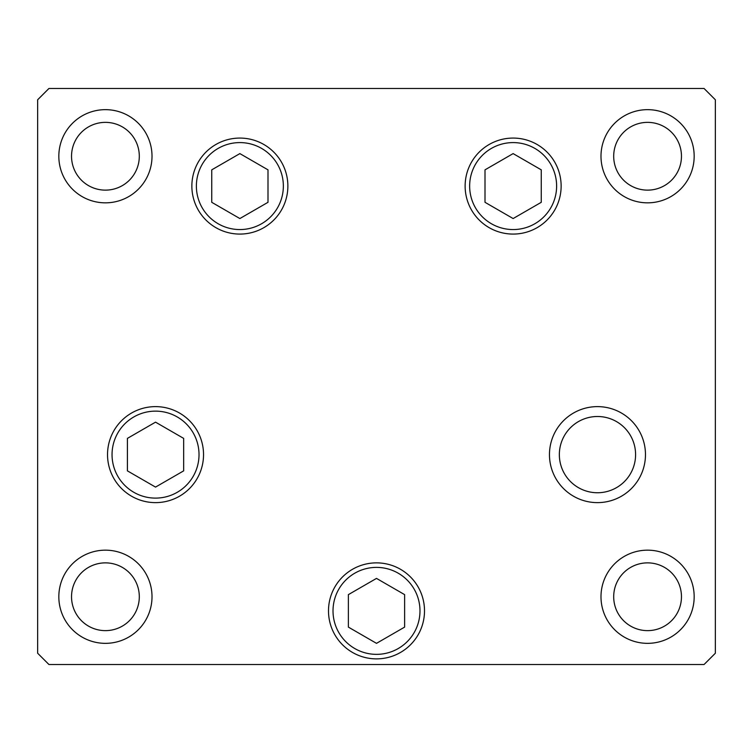 <?xml version="1.0" encoding="UTF-8"?>
<svg xmlns="http://www.w3.org/2000/svg" width="753" height="753" viewBox="0 0 753 753"><rect width="100%" height="100%" fill="white"/><g stroke="black" fill="none" stroke-linecap="round" stroke-linejoin="round"><path stroke-width="1.13" d="M513.132 153.603L485.007 169.839L485.007 202.312L513.132 218.549L541.256 202.312L541.256 169.839L513.132 153.603M239.868 218.549L267.993 202.312L267.993 169.839L239.868 153.603L211.744 169.839L211.744 202.312L239.868 218.549M155.532 422.151L127.408 438.387L127.408 470.86L155.532 487.097L183.657 470.86L183.657 438.387L155.532 422.151M348.375 594.635L348.375 627.108L376.5 643.344L404.625 627.108L404.625 594.635L376.5 578.398L348.375 594.635M400.502 569.296A48.004 48.004 0 0 1 418.075 634.873A48.004 48.004 0 0 1 352.498 652.446A48.004 48.004 0 0 0 418.075 634.873A48.004 48.004 0 0 0 400.502 569.296M559.347 454.624A38.121 38.121 0 0 0 597.468 492.744A38.121 38.121 0 0 0 635.588 454.624A38.121 38.121 0 0 0 597.468 416.503A38.121 38.121 0 0 0 559.347 454.624M287.872 186.076A48.004 48.004 0 0 1 239.868 234.079A48.004 48.004 0 0 1 191.864 186.076A48.004 48.004 0 0 1 239.868 138.072A48.004 48.004 0 0 1 287.872 186.076M561.136 186.076A48.004 48.004 0 0 1 513.132 234.079A48.004 48.004 0 0 1 465.128 186.076A48.004 48.004 0 0 1 513.132 138.072A48.004 48.004 0 0 1 561.136 186.076M645.472 454.624A48.004 48.004 0 0 1 597.468 502.627A48.004 48.004 0 0 1 549.464 454.624A48.004 48.004 0 0 1 597.468 406.62A48.004 48.004 0 0 1 645.472 454.624M424.504 610.871A48.004 48.004 0 0 1 376.5 658.875A48.004 48.004 0 0 1 328.496 610.871A48.004 48.004 0 0 1 376.5 562.868A48.004 48.004 0 0 1 424.504 610.871M203.536 454.624A48.004 48.004 0 0 1 155.532 502.627A48.004 48.004 0 0 1 107.528 454.624A48.004 48.004 0 0 1 155.532 406.62A48.004 48.004 0 0 1 203.536 454.624M58.828 156.248A46.592 46.592 0 0 0 105.42 202.839A46.592 46.592 0 0 0 152.012 156.248A46.592 46.592 0 0 0 105.42 109.656A46.592 46.592 0 0 0 58.828 156.248M600.988 596.753A46.592 46.592 0 0 0 647.58 643.344A46.592 46.592 0 0 0 694.172 596.753A46.592 46.592 0 0 0 647.58 550.161A46.592 46.592 0 0 0 600.988 596.753M58.828 596.753A46.592 46.592 0 0 0 105.42 643.344A46.592 46.592 0 0 0 152.012 596.753A46.592 46.592 0 0 0 105.42 550.161A46.592 46.592 0 0 0 58.828 596.753M600.988 156.248A46.592 46.592 0 0 0 647.58 202.839A46.592 46.592 0 0 0 694.172 156.248A46.592 46.592 0 0 0 647.58 109.656A46.592 46.592 0 0 0 600.988 156.248M681.465 156.248A33.885 33.885 0 0 1 647.58 190.132A33.885 33.885 0 0 1 613.695 156.248A33.885 33.885 0 0 1 647.58 122.362A33.885 33.885 0 0 1 681.465 156.248M71.535 596.753A33.885 33.885 0 0 0 105.42 630.638A33.885 33.885 0 0 0 139.305 596.753A33.885 33.885 0 0 0 105.42 562.868A33.885 33.885 0 0 0 71.535 596.753M613.695 596.753A33.885 33.885 0 0 0 647.58 630.638A33.885 33.885 0 0 0 681.465 596.753A33.885 33.885 0 0 0 647.58 562.868A33.885 33.885 0 0 0 613.695 596.753M139.305 156.248A33.885 33.885 0 0 1 105.42 190.132A33.885 33.885 0 0 1 71.535 156.248A33.885 33.885 0 0 1 105.42 122.362A33.885 33.885 0 0 1 139.305 156.248M37.65 653.228L48.945 664.523L704.055 664.523L715.35 653.228L715.35 99.773L704.055 88.478L48.945 88.478L37.65 99.773L37.65 653.228M556.618 186.076A43.486 43.486 0 0 0 513.132 142.59A43.486 43.486 0 0 0 469.646 186.076A43.486 43.486 0 0 0 513.132 229.561A43.486 43.486 0 0 0 556.618 186.076M196.382 186.076A43.486 43.486 0 0 0 239.868 229.561A43.486 43.486 0 0 0 283.354 186.076A43.486 43.486 0 0 0 239.868 142.59A43.486 43.486 0 0 0 196.382 186.076M199.018 454.624A43.486 43.486 0 0 0 155.532 411.138A43.486 43.486 0 0 0 112.046 454.624A43.486 43.486 0 0 0 155.532 498.11A43.486 43.486 0 0 0 199.018 454.624M398.243 573.212A43.486 43.486 0 0 0 338.841 589.128A43.486 43.486 0 0 0 354.757 648.531A43.486 43.486 0 0 0 414.159 632.614A43.486 43.486 0 0 0 398.243 573.212"/></g></svg>
